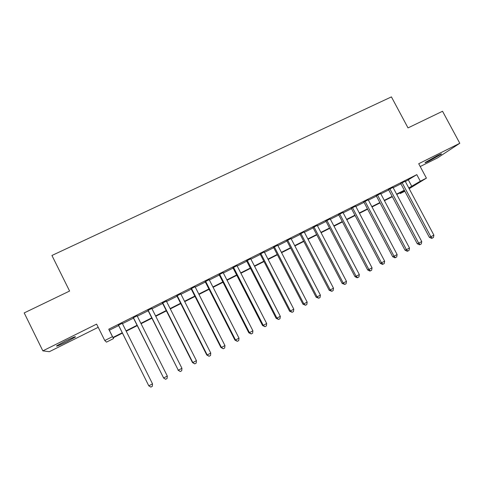 <?xml version="1.0" encoding="UTF-8"?>
<svg xmlns="http://www.w3.org/2000/svg" width="484" height="484" viewBox="0 0 484 484"><rect width="100%" height="100%" fill="white"/><g stroke="black" fill="none" stroke-linecap="round" stroke-linejoin="round"><path stroke-width="0.73" d="M66.865 341.704L75.298 337.058C76.29 336.023 72.915 337.384 65.177 341.147L56.688 345.818C55.763 346.828 59.157 345.455 66.865 341.704M429.604 160.755L441.323 154.172C442.08 153.495 440.646 154.051 437.016 155.836L425.254 162.442C424.504 163.12 425.95 162.557 429.604 160.755M113.202 337.79L113.577 338.546L106.492 342.134L104.786 340.536L112.463 336.664L112.935 337.463L122.252 332.756M420.215 166.538L437.439 157.941L459.8 143.276L442.539 111.26L408.012 127.903L391.417 96.891L51.933 255.473L69.593 291.041L24.2 312.918L42.846 350.87L49.368 351.686L98.204 327.305M404.848 191.222L400.238 193.552L404.642 190.847M399.881 192.88L400.238 193.552M122.258 323.306L118.477 325.2M137.123 315.84L133.3 317.764M151.831 308.459L147.971 310.395M166.393 301.145L162.491 303.105M180.804 293.915L176.866 295.893M195.07 286.752L191.089 288.748M209.197 279.661L205.18 281.676M223.178 272.637L219.125 274.676M237.021 265.692L232.931 267.743M250.724 258.807L246.604 260.876M264.294 251.995L260.144 254.082M277.737 245.249L273.545 247.354M291.041 238.57L286.824 240.687M304.218 231.951L299.971 234.087M317.268 225.405L312.991 227.553M330.197 218.913L325.883 221.079M342.993 212.488L338.655 214.666M355.673 206.123L351.311 208.314M368.233 199.813L363.841 202.022M380.672 193.57L376.256 195.79M392.996 187.381L388.555 189.613M405.38 181.579L416.809 174.645L108.749 329.205L109.342 330.245L118.665 325.569M122.44 323.669L133.481 318.127M137.305 316.203L148.152 310.758M152.012 308.816L162.672 303.468M166.575 301.508L177.041 296.25M180.986 294.266L191.271 289.105M195.252 287.103L205.355 282.027M209.372 280.012L219.306 275.027M223.354 272.988L233.113 268.094M237.196 266.037L246.779 261.227M250.906 259.158L260.319 254.427M264.476 252.339L273.726 247.693M277.913 245.594L287 241.026M291.217 238.908L300.147 234.425M304.394 232.29L313.166 227.885M317.444 225.738L326.059 221.412M330.372 219.246L338.83 214.999M343.168 212.821L351.487 208.646M355.849 206.45L364.016 202.354M368.409 200.146L376.431 196.117M380.847 193.896L388.725 189.94M393.171 187.707L400.909 183.823M405.205 181.252L400.74 183.496M104.786 340.536L96.612 324.105L42.846 350.87M108.749 329.205L112.463 336.664M416.809 174.645L420.312 181.216L426.41 178.136L409.168 188.693M459.8 143.276L418.714 163.731L426.41 178.136M122.434 333.125L113.147 337.82L113.577 338.546M404.491 190.551L396.759 194.459M392.312 196.71L384.441 200.685M380.025 202.917L372.008 206.971M367.622 209.191L359.461 213.311M355.099 215.519L346.792 219.718M342.46 221.908L334.002 226.185M329.695 228.357L321.086 232.713M316.808 234.873L308.042 239.302M303.801 241.449L294.877 245.957M290.66 248.092L281.579 252.678M277.392 254.796L268.154 259.466M263.998 261.566L254.59 266.321M250.47 268.402L240.893 273.248M236.809 275.311L227.063 280.236M223.009 282.287L213.087 287.302M209.076 289.329L198.978 294.435M194.998 296.444L184.719 301.641M180.78 303.631L170.32 308.919M166.417 310.891L155.769 316.276M151.903 318.23L141.068 323.705M137.244 325.635L126.215 331.213M408.78 187.967L420.312 181.216M126.028 330.844L137.063 325.272M140.88 323.342L151.722 317.861M155.582 315.913L166.236 310.528M170.132 308.562L180.599 303.274M184.537 301.284L194.816 296.087M198.797 294.078L208.894 288.972M212.906 286.945L222.834 281.93M226.881 279.885L236.628 274.96M240.717 272.897L250.295 268.057M254.409 265.976L263.822 261.221M267.973 259.122L277.217 254.451M281.404 252.333L290.485 247.748M294.702 245.618L303.619 241.111M307.866 238.963L316.633 234.534M320.91 232.374L329.519 228.018M333.821 225.846L342.279 221.569M346.617 219.379L354.923 215.186M359.285 212.978L367.447 208.858M371.833 206.638L379.849 202.584M384.266 200.358L392.143 196.377M396.584 194.132L404.315 190.224M408.429 180.048L411.83 186.431M109.342 330.245L112.935 337.463M400.655 183.339L429.369 237.341L430.863 236.73L402.083 182.625M433.882 235.133L433.434 237.505L432.224 238.14L430.863 236.73L433.882 235.133L405.126 181.095M432.224 238.14L431.625 238.382L429.369 237.341M388.471 189.456L417.256 243.742L418.696 243.162L389.844 188.766M421.752 241.546L421.31 243.918L420.088 244.565L418.696 243.162L421.752 241.546L392.917 187.223M420.088 244.565L419.513 244.795L417.256 243.742M376.171 195.627L405.035 250.204L406.421 249.647L377.49 194.967M409.5 248.02L409.071 250.397L407.837 251.051L406.421 249.647L409.5 248.02L380.593 193.412M407.837 251.051L407.28 251.269L405.035 250.204M363.756 201.858L392.693 256.726L394.024 256.199L365.021 201.229M397.134 254.56L396.711 256.943L395.47 257.597L394.024 256.199L397.134 254.56L368.149 199.656M395.47 257.597L394.938 257.809L392.693 256.726M351.227 208.15L380.236 263.308L381.513 262.818L352.431 207.545M384.653 261.154L384.242 263.544L382.983 264.21L381.513 262.818L384.653 261.154L355.589 205.96M382.983 264.21L382.475 264.403L380.236 263.308M338.57 214.503L367.659 269.957L368.875 269.497L339.72 213.928M372.045 267.821L371.645 270.211L370.381 270.883L368.875 269.497L372.045 267.821L342.908 212.325M370.381 270.883L369.891 271.064L367.659 269.957M325.799 220.916L354.966 276.666L356.121 276.237L326.888 220.365M359.322 274.543L358.928 276.945L357.652 277.622L356.121 276.237L359.322 274.543L330.112 218.75M357.652 277.622L357.186 277.792L354.966 276.666M312.906 227.389L342.14 283.442L343.241 283.049L313.934 226.869M346.471 281.337L346.09 283.739L344.802 284.423L343.241 283.049L346.471 281.337L317.183 225.242M344.802 284.423L342.14 283.442M299.886 233.923L329.199 290.285L330.233 289.922L300.848 233.439M333.494 288.198L333.131 290.606L331.824 291.295L330.233 289.922L333.494 288.198L304.133 231.788M331.824 291.295L329.199 290.285M286.734 240.524L316.125 297.194L317.099 296.861L287.641 240.07M320.396 295.119L320.039 297.533L318.72 298.229L317.099 296.861L320.396 295.119L290.957 238.406M318.72 298.229L316.125 297.194M273.46 247.185L302.923 304.17L303.837 303.873L274.301 246.761M307.165 302.113L306.82 304.533L305.489 305.235L303.837 303.873L307.165 302.113L277.647 245.085M305.489 305.235L302.923 304.17M260.053 253.912L289.595 311.218L290.442 310.958L260.828 253.525M293.8 309.179L293.467 311.599L292.124 312.313L290.442 310.958L293.8 309.179L264.21 251.831M292.124 312.313L289.595 311.218M246.519 260.713L276.134 318.333L276.909 318.109L247.227 260.356M280.309 316.312L279.988 318.738L278.633 319.458L276.909 318.109L280.309 316.312L250.639 258.644M278.633 319.458L276.134 318.333M232.846 267.573L262.534 325.52L263.248 325.327L233.488 267.253M266.678 323.518L266.369 325.95L264.996 326.67L263.248 325.327L266.678 323.518L236.936 265.522M264.996 326.67L262.534 325.52M219.04 274.507L248.8 332.774L249.448 332.623L219.609 274.216M252.908 330.796L252.612 333.228L251.232 333.96L249.448 332.623L252.908 330.796L223.088 272.468M251.232 333.96L248.8 332.774M205.089 281.507L234.934 340.107L235.502 339.992L205.591 281.252M239.005 338.147L238.721 340.585L237.323 341.323L235.502 339.992L239.005 338.147L209.106 279.486M237.323 341.323L234.934 340.107M191.005 288.579L220.922 347.512L221.424 347.439L191.434 288.361M224.957 345.57L224.685 348.014L223.275 348.758L221.424 347.439L224.957 345.57L194.985 286.576M223.275 348.758L220.922 347.512M176.775 295.718L206.765 354.99L207.194 354.96L177.126 295.543M210.764 353.072L210.51 355.522L209.082 356.272L207.194 354.96L210.764 353.072L180.72 293.74M209.082 356.272L206.765 354.99M162.4 302.936L192.469 362.546L192.82 362.552L162.678 302.796M196.425 360.647L196.189 363.103L194.743 363.865L192.82 362.552L196.425 360.647L166.302 300.975M194.743 363.865L192.469 362.546M147.88 310.22L178.3 370.23L148.08 310.123M181.942 368.306L181.718 370.762L180.26 371.531L178.3 370.23L181.942 368.306L151.746 308.284M180.26 371.531L178.021 370.181M133.215 317.583L163.628 377.986L133.336 317.522M167.313 376.038L167.095 378.5L165.625 379.281L163.628 377.986L167.313 376.038L137.032 315.665M165.625 379.281L163.429 377.895M118.392 325.024L148.8 385.821L118.435 325.006M152.52 383.854L152.327 386.323L150.839 387.109L148.8 385.821L152.52 383.854L122.174 323.124M75.298 337.058L75.123 336.707"/></g></svg>
